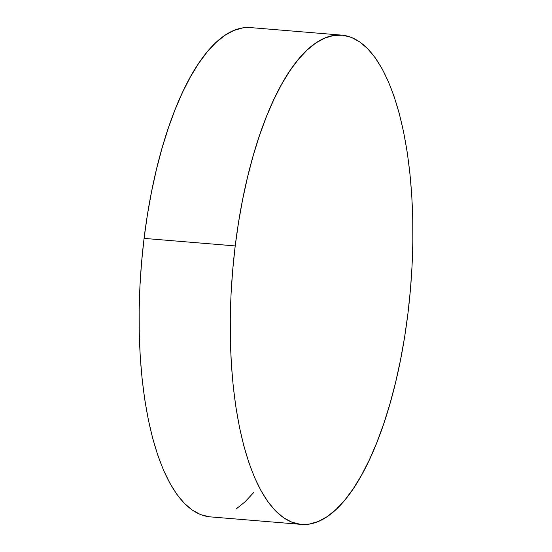 <?xml version="1.0" encoding="UTF-8"?>
<svg xmlns="http://www.w3.org/2000/svg" width="552" height="552" viewBox="0 0 552 552"><rect width="100%" height="100%" fill="white"/><g stroke="black" fill="none" stroke-linecap="round" stroke-linejoin="round"><path stroke-width="0.83" d="M341.791 35.135L250.656 27.6A245.467 89.376 94.7 0 0 144.079 238.388L235.214 245.923A245.467 89.376 -85.3 0 1 341.791 35.135A245.467 89.376 -85.3 0 1 407.921 313.612L404.588 337.203L400.455 360.249L395.563 382.515L389.96 403.795L383.695 423.874L376.83 442.573L369.44 459.699L361.581 475.093L353.342 488.61L344.8 500.112L336.03 509.489L327.115 516.658L318.152 521.543L309.223 524.103L300.412 524.31L291.808 522.157L283.486 517.673L275.531 510.897L268.024 501.899L261.027 490.756L254.617 477.583L248.848 462.507L243.777 445.671L239.464 427.234L235.939 407.376L233.234 386.296L231.385 364.182L230.398 341.26L230.294 317.745L231.067 293.864L232.716 269.845L235.214 245.923L238.547 222.332L242.68 199.286L247.572 177.019L253.175 155.74L259.44 135.661L266.305 116.962L273.695 99.836L281.554 84.442L289.793 70.925L298.342 59.423L307.112 50.046L316.02 42.877L324.983 37.991L333.912 35.431L342.723 35.224L351.327 37.377L359.649 41.862L367.604 48.638L375.118 57.636L382.108 68.779L388.525 81.951L394.287 97.028L399.358 113.864L403.671 132.301L407.203 152.159L409.901 173.238L411.757 195.353L412.737 218.275L412.841 241.79L412.068 265.671L410.426 289.69L407.921 313.612A245.467 89.376 -85.3 0 1 301.344 524.4A245.467 89.376 -85.3 0 1 235.214 245.923L144.079 238.388A245.467 89.376 94.7 0 0 210.208 516.865L301.344 524.4M250.698 27.6L242.776 27.897L233.848 30.457L224.885 35.342L215.97 42.511L207.2 51.888L198.658 63.39L190.419 76.907L182.56 92.301L175.17 109.427L168.305 128.126L162.04 148.205L156.437 169.485L151.545 191.751L147.412 214.797L144.079 238.388L141.574 262.31L139.932 286.329L139.159 310.21L139.263 333.725L140.242 356.647L142.099 378.762L144.796 399.841L148.329 419.699L152.642 438.136L157.713 454.972L163.475 470.049L169.892 483.221L176.881 494.364L184.396 503.362L192.351 510.138L200.673 514.623L209.277 516.775M235.98 509.123L244.888 501.954L253.658 492.577"/></g></svg>
